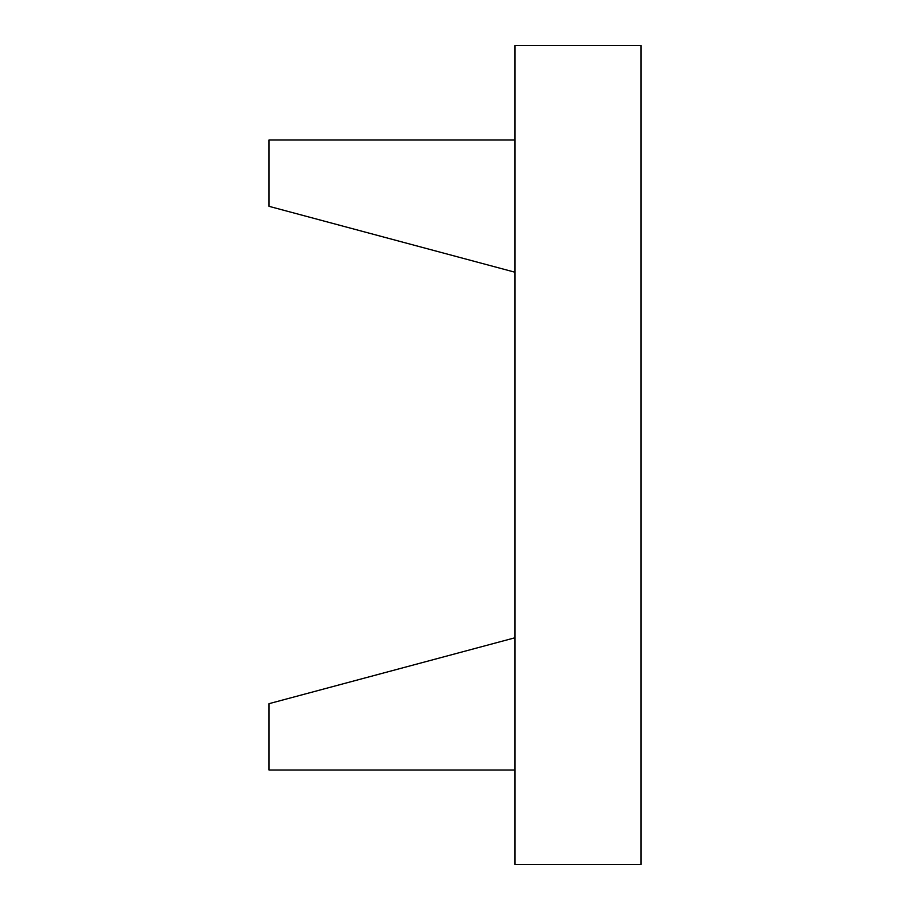 <?xml version="1.0" encoding="UTF-8"?>
<svg xmlns="http://www.w3.org/2000/svg" width="910" height="910" viewBox="0 0 910 910"><rect width="100%" height="100%" fill="white"/><g stroke="black" fill="none" stroke-linecap="round" stroke-linejoin="round"><path stroke-width="1.36" d="M515.014 140.004L268.985 140.004L268.985 206.32L515.014 272.238M515.014 769.996L268.985 769.996L268.985 703.68L515.014 637.762M515.014 45.5L515.014 864.5L641.015 864.5L641.015 45.5L515.014 45.5"/></g></svg>
